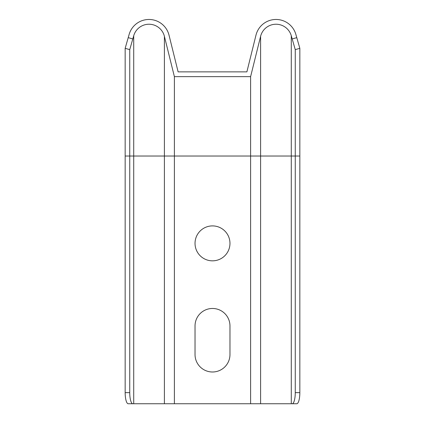 <?xml version="1.0" encoding="UTF-8"?>
<svg xmlns="http://www.w3.org/2000/svg" width="425" height="425" viewBox="0 0 425 425"><rect width="100%" height="100%" fill="white"/><g stroke="black" fill="none" stroke-linecap="round" stroke-linejoin="round"><path stroke-width="0.64" d="M296.783 37.639L299.837 48.328L295.258 49.635L292.203 38.946L296.783 37.639L295.869 34.436A20.644 20.644 0 0 0 255.983 35.142L246.883 71.868L178.117 71.868L169.017 35.142A20.644 20.644 0 0 0 129.131 34.436L128.217 37.639L132.797 38.946L133.716 35.742A15.879 15.879 0 0 1 164.395 36.29L174.388 76.633L250.612 76.633L250.612 403.75L292.203 403.75A11.114 3.055 -90 0 0 295.258 392.636L299.837 392.636A11.114 3.055 90 0 1 296.783 403.75L292.203 403.75M132.797 38.946L129.742 49.635L129.742 392.636A11.114 3.055 90 0 0 132.797 403.75L250.612 403.75M129.742 49.635L125.162 48.328L125.162 392.636L129.742 392.636M132.797 403.75L128.217 403.75A11.114 3.055 -90 0 1 125.162 392.636M299.837 48.328L299.837 392.636M295.258 49.635L295.258 392.636M195.032 243.366A17.468 17.468 0 0 1 221.234 228.241A17.468 17.468 0 0 1 221.234 258.496A17.468 17.468 0 0 1 195.032 243.366M229.968 354.524L229.968 325.938A17.468 17.468 0 0 0 212.5 308.47A17.468 17.468 0 0 0 195.032 325.938L195.032 354.524A17.468 17.468 0 0 0 212.5 371.992A17.468 17.468 0 0 0 229.968 354.524M174.388 76.633L174.388 403.75M125.162 48.328L128.217 37.639M250.612 76.633L260.605 36.29A15.879 15.879 0 0 1 291.284 35.742L292.203 38.946M125.162 156.028L164.395 156.028L164.395 403.75M133.716 35.742L133.716 403.75M164.395 36.29L164.395 156.028L299.837 156.028M291.284 35.742L291.284 403.75M260.605 36.29L260.605 403.75"/></g></svg>
